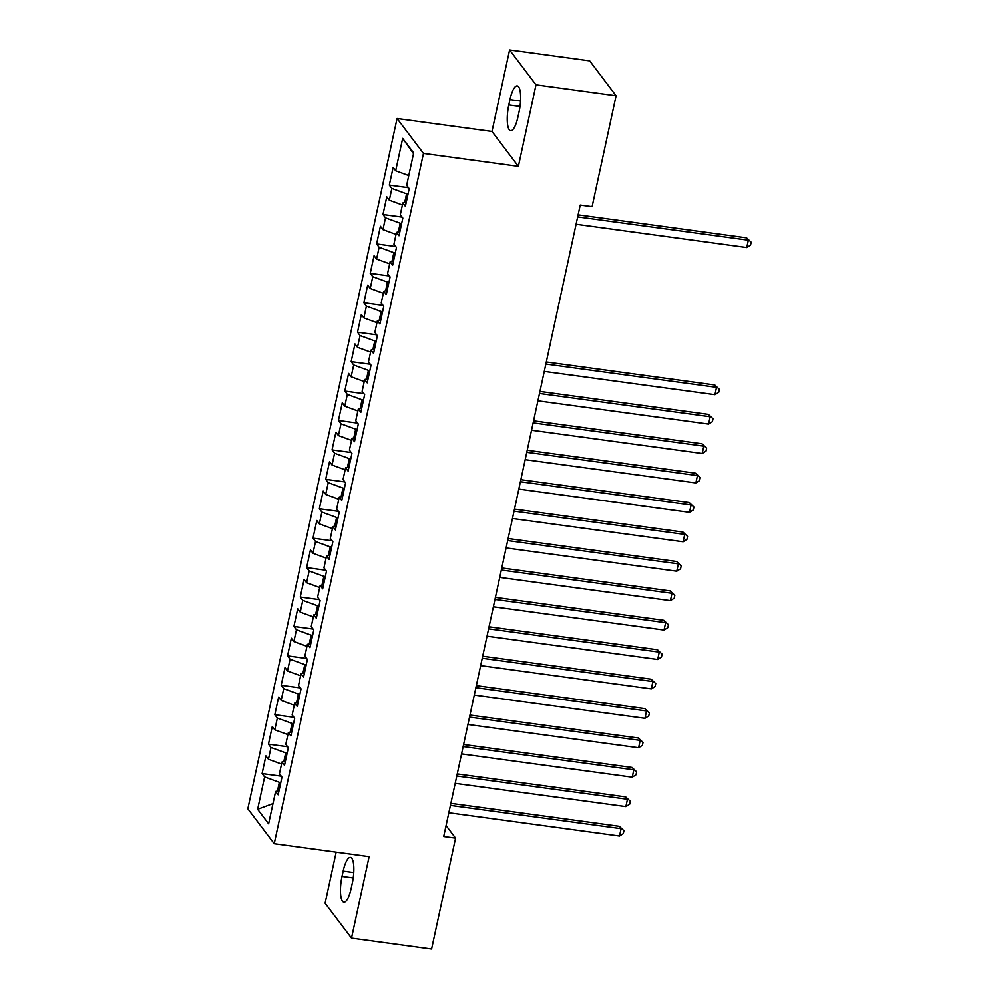 <?xml version="1.0" encoding="UTF-8"?>
<svg xmlns="http://www.w3.org/2000/svg" width="999" height="999" viewBox="0 0 999 999"><rect width="100%" height="100%" fill="white"/><g stroke="black" fill="none" stroke-linecap="round" stroke-linejoin="round"><path stroke-width="1.5" d="M336.163 852.135L325.112 903.246L351.511 938.136L431.593 949.05L455.569 838.124L446.078 825.574M397.065 118.519L247.827 808.803L274.226 843.693L423.464 153.409L397.065 118.519L491.983 131.456L518.381 166.346L536.001 84.84L509.602 49.95L491.983 131.456M509.602 49.95L589.685 60.864L616.083 95.754L536.001 84.84M413.499 153.671L402.672 138.411L395.679 170.779L393.144 167.432L389.323 185.09L391.858 188.436L389.31 200.2L386.788 196.853L382.967 214.51L385.502 217.857L382.954 229.62L380.419 226.273L376.611 243.931L379.133 247.277L376.598 259.053L374.063 255.707L370.242 273.351L372.777 276.698L370.229 288.474L367.694 285.127L363.886 302.784L366.408 306.131L363.873 317.894L361.338 314.548L357.517 332.205L360.052 335.552L357.505 347.315L354.97 343.968L351.161 361.626L353.696 364.972L351.149 376.748L348.614 373.401L344.792 391.046L347.327 394.405L344.78 406.168L342.257 402.822L338.436 420.479L340.971 423.826L338.424 435.589L335.889 432.242L332.068 449.9L334.603 453.246L332.055 465.022L329.533 461.663L325.711 479.32L328.246 482.667L325.699 494.443L323.164 491.096L319.355 508.753L321.878 512.1L319.343 523.863L316.808 520.516L312.987 538.174L315.522 541.52L312.974 553.284L310.439 549.937L306.631 567.594L309.153 570.941L306.618 582.717L304.083 579.37L300.262 597.015L302.797 600.362L300.249 612.137L297.714 608.791L293.906 626.448L296.441 629.795L293.893 641.558L291.358 638.211L287.537 655.868L290.072 659.215L287.525 670.978L285.002 667.632L281.181 685.289L283.716 688.636L281.169 700.411L278.634 697.065L274.812 714.71L277.347 718.069L274.8 729.832L272.277 726.485L268.456 744.143L270.991 747.489L268.444 759.252L265.909 755.906L262.1 773.563L281.243 776.173M402.672 138.411L413.661 152.934L406.668 185.302L409.203 188.649L405.382 206.306L402.847 202.947L400.299 214.723L402.834 218.069L399.013 235.727L396.491 232.38L393.943 244.143L396.478 247.49L392.657 265.147L390.122 261.8L387.575 273.576L390.109 276.923L386.301 294.568L383.766 291.221L381.218 302.997L383.753 306.343L379.932 324.001L377.397 320.654L374.862 332.417L377.385 335.764L373.576 353.421L371.041 350.075L368.494 361.838L371.029 365.184L367.207 382.842L364.672 379.495L362.137 391.271L364.66 394.617L360.851 412.262L358.316 408.916L355.769 420.691L358.304 424.038L354.483 441.695L351.96 438.349L349.413 450.112L351.948 453.459L348.127 471.116L345.592 467.769L343.044 479.532L345.579 482.879L341.758 500.536L339.235 497.19L336.688 508.966L339.223 512.312L335.402 529.97L332.867 526.61L330.319 538.386L332.854 541.733L329.046 559.39L326.511 556.043L323.963 567.807L326.498 571.153L322.677 588.811L320.142 585.464L317.607 597.24L320.13 600.586L316.321 618.231L313.786 614.885L311.238 626.66L313.773 630.007L309.952 647.664L307.417 644.318L304.882 656.081L307.405 659.427L303.596 677.085L301.061 673.738L298.514 685.501L301.049 688.848L297.227 706.505L294.705 703.159L292.158 714.934L294.693 718.281L290.871 735.926L288.336 732.579L285.789 744.355L288.324 747.702L284.503 765.359L281.98 762.012L279.433 773.775L281.968 777.122L278.147 794.779L275.612 791.433L268.619 823.8L257.63 809.277L264.623 776.91L262.1 773.563M616.083 95.754L592.095 206.681L580.232 205.07L443.706 836.5L455.569 838.124M287.163 753.071L285.702 752.871L283.828 761.563M268.444 759.252L281.531 764.048M270.991 747.489L285.702 752.871M275.612 791.433L279.046 790.609M293.531 723.651L292.07 723.451L290.185 732.142M274.8 729.832L287.899 734.627M277.347 718.069L292.07 723.451M281.98 762.012L285.414 761.188M299.887 694.23L298.426 694.03L296.553 702.722M281.169 700.411L294.255 705.207M283.716 688.636L298.426 694.03M288.336 732.579L291.77 731.768M306.243 664.797L304.795 664.61L302.909 673.289M287.525 670.978L300.624 675.774M290.072 659.215L304.795 664.61M294.705 703.159L298.139 702.334M312.612 635.376L311.151 635.177L309.278 643.868M293.893 641.558L306.98 646.353M296.441 629.795L311.151 635.177M301.061 673.738L304.495 672.914M318.968 605.956L317.52 605.756L315.634 614.447M300.249 612.137L313.349 616.932M302.797 600.362L317.52 605.756M307.417 644.318L310.851 643.493M325.337 576.535L323.876 576.336L322.003 585.027M306.618 582.717L319.705 587.512M309.153 570.941L323.876 576.336M313.786 614.885L317.22 614.073M331.693 547.102L330.232 546.903L328.359 555.594M312.974 553.284L326.061 558.079M315.522 541.52L330.232 546.903M320.142 585.464L323.576 584.64M338.062 517.682L336.601 517.482L334.715 526.173M319.343 523.863L332.43 528.658M321.878 512.1L336.601 517.482M326.511 556.043L329.945 555.219M344.418 488.261L342.957 488.061L341.084 496.753M325.699 494.443L338.786 499.238M328.246 482.667L342.957 488.061M332.867 526.61L336.301 525.799M350.786 458.841L349.325 458.641L347.44 467.32M332.055 465.022L345.154 469.805M334.603 453.246L349.325 458.641M339.235 497.19L342.669 496.366M357.142 429.408L355.681 429.208L353.808 437.899M338.424 435.589L351.511 440.384M340.971 423.826L355.681 429.208M345.592 467.769L349.026 466.945M363.499 399.987L362.05 399.787L360.164 408.479M344.78 406.168L357.879 410.964M347.327 394.405L362.05 399.787M351.96 438.349L355.394 437.525M369.867 370.567L368.406 370.367L366.533 379.058M351.149 376.748L364.235 381.543M353.696 364.972L368.406 370.367M358.316 408.916L361.75 408.104M376.223 341.134L374.775 340.946L372.889 349.625M357.505 347.315L370.604 352.11M360.052 335.552L374.775 340.946M364.672 379.495L368.107 378.671M382.592 311.713L381.131 311.513L379.258 320.204M363.873 317.894L376.96 322.689M366.408 306.131L381.131 311.513M371.041 350.075L374.475 349.25M388.948 282.292L387.487 282.093L385.614 290.784M370.229 288.474L383.316 293.269M372.777 276.698L387.487 282.093M377.397 320.654L380.831 319.83M395.317 252.872L393.856 252.672L391.97 261.363M376.598 259.053L389.685 263.836M379.133 247.277L393.856 252.672M383.766 291.221L387.2 290.409M401.673 223.439L400.212 223.239L398.339 231.93M382.954 229.62L396.041 234.415M385.502 217.857L400.212 223.239M390.122 261.8L393.556 260.976M408.042 194.018L406.581 193.818L404.695 202.51M389.31 200.2L402.41 204.995M391.858 188.436L406.581 193.818M396.491 232.38L399.925 231.556M395.679 170.779L408.766 175.574M402.847 202.947L406.281 202.135M518.381 166.346L423.464 153.409M351.511 938.136L369.131 856.63L274.226 843.693M280.806 782.504L279.345 782.304L277.46 790.983M264.623 776.91L279.345 782.304M272.977 803.596L257.63 809.277M519.093 111.676A19.943 5.544 -82.2 0 0 517.22 85.889A19.943 5.544 -82.2 0 0 509.965 99.613L508.816 104.907A19.943 5.544 -82.2 0 0 510.689 130.707A19.943 5.544 -82.2 0 0 517.944 116.97L519.093 111.676M342.02 876.398A19.943 5.544 -82.2 0 0 343.881 902.197A19.943 5.544 -82.2 0 0 351.149 888.473L352.297 883.178A19.943 5.544 -82.2 0 0 350.424 857.379A19.943 5.544 -82.2 0 0 343.156 871.103L342.02 876.398L353.209 877.934M389.323 185.09L408.479 187.7M382.967 214.51L402.122 217.12M376.611 243.931L395.754 246.541M370.242 273.351L389.398 275.961M363.886 302.784L383.029 305.394M357.517 332.205L376.673 334.815M351.161 361.626L370.304 364.235M344.792 391.046L363.948 393.656M338.436 420.479L357.58 423.089M332.068 449.9L351.223 452.51M325.711 479.32L344.867 481.93M319.355 508.753L338.499 511.363M312.987 538.174L332.143 540.784M306.631 567.594L325.774 570.204M300.262 597.015L319.418 599.625M293.906 626.448L313.049 629.058M287.537 655.868L306.693 658.478M281.181 685.289L300.324 687.899M274.812 714.71L293.968 717.332M268.456 744.143L287.612 746.753M577.672 216.908L748.338 240.172L746.74 247.527L576.073 224.263M578.109 214.86L746.553 237.824L751.173 242.195L750.536 245.142L746.74 247.527M746.553 237.824L751.173 242.195M545.866 364.036L716.52 387.3L714.934 394.655L544.268 371.391M546.303 361.975L714.735 384.94L719.367 389.323L718.731 392.257L714.934 394.655M714.735 384.94L719.367 389.323M539.497 393.456L710.164 416.72L708.566 424.076L537.912 400.811M539.947 391.408L708.378 414.36L713.011 418.743L712.374 421.69L708.566 424.076M708.378 414.36L713.011 418.743M533.141 422.877L703.796 446.141L702.21 453.496L531.543 430.232M533.578 420.829L702.022 443.781L706.643 448.164L706.006 451.111L702.21 453.496M702.022 443.781L706.643 448.164M526.773 452.31L697.439 475.574L695.853 482.929L525.187 459.665M527.222 450.249L695.654 473.214L700.287 477.597L699.65 480.531L695.853 482.929M695.654 473.214L700.287 477.597M520.417 481.73L691.083 504.994L689.485 512.35L518.818 489.085M520.854 479.67L689.298 502.634L693.918 507.017L693.281 509.965L689.485 512.35M689.298 502.634L693.918 507.017M514.048 511.151L684.715 534.415L683.129 541.77L512.462 518.506M514.497 509.103L682.929 532.055L687.562 536.438L686.925 539.385L683.129 541.77M682.929 532.055L687.562 536.438M507.692 540.571L678.358 563.836L676.76 571.191L506.106 547.927M508.129 538.523L676.573 561.488L681.193 565.871L680.556 568.806L676.76 571.191M676.573 561.488L681.193 565.871M501.323 570.004L671.99 593.269L670.404 600.624L499.737 577.36M501.773 567.944L670.204 590.909L674.837 595.292L674.2 598.226L670.404 600.624M670.204 590.909L674.837 595.292M494.967 599.425L665.634 622.689L664.035 630.044L493.381 606.78M495.417 597.365L663.848 620.329L668.468 624.712L667.832 627.659L664.035 630.044M663.848 620.329L668.468 624.712M488.611 628.846L659.265 652.11L657.679 659.465L487.012 636.201M489.048 626.798L657.479 649.75L662.112 654.133L661.475 657.08L657.679 659.465M657.479 649.75L662.112 654.133M482.242 658.266L652.909 681.53L651.311 688.885L480.656 665.621M482.692 656.218L651.123 679.183L655.756 683.566L655.119 686.5L651.311 688.885M651.123 679.183L655.756 683.566M475.886 687.699L646.54 710.963L644.954 718.318L474.288 695.054M476.323 685.639L644.767 708.603L649.387 712.986L648.751 715.933L644.954 718.318M644.767 708.603L649.387 712.986M469.518 717.12L640.184 740.384L638.598 747.739L467.932 724.475M469.967 715.072L638.398 738.024L643.031 742.407L642.394 745.354L638.598 747.739M638.398 738.024L643.031 742.407M463.161 746.54L633.828 769.804L632.23 777.16L461.563 753.895M463.598 744.492L632.042 767.444L636.663 771.827L636.026 774.774L632.23 777.16M632.042 767.444L636.663 771.827M456.793 775.973L627.459 799.237L625.874 806.593L455.207 783.328M457.242 773.913L625.674 796.877L630.307 801.26L629.67 804.195L625.874 806.593M625.674 796.877L630.307 801.26M450.437 805.394L621.103 828.658L619.505 836.013L448.851 812.749M450.874 803.333L619.318 826.298L623.938 830.681L623.301 833.628L619.505 836.013M619.318 826.298L623.938 830.681M520.541 101.049L509.965 99.613M520.017 106.431L508.816 104.907M353.746 872.552L343.156 871.103"/></g></svg>
